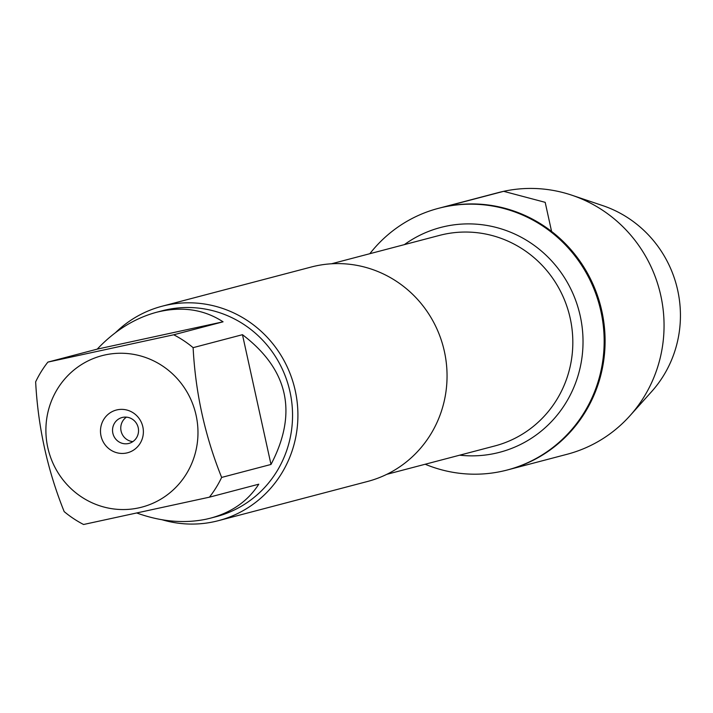 <?xml version="1.0" encoding="UTF-8"?>
<svg xmlns="http://www.w3.org/2000/svg" width="713" height="713" viewBox="0 0 713 713"><rect width="100%" height="100%" fill="white"/><g stroke="black" fill="none" stroke-linecap="round" stroke-linejoin="round"><path stroke-width="1.07" d="M369.851 253.694A135.283 131.085 75.3 0 1 438.415 208.348A135.283 131.085 75.3 0 1 443.762 207.064A135.283 131.085 75.3 0 1 600.284 308.613A135.283 131.085 75.3 0 1 507.193 470.019A135.283 131.085 75.3 0 1 425.189 464.243M444.68 206.823A135.283 131.085 -104.7 0 0 439.342 208.107A135.283 131.085 75.3 0 1 600.515 305.619A135.283 131.085 75.3 0 1 508.119 469.778A135.283 131.085 -104.7 0 0 601.202 308.364A135.283 131.085 -104.7 0 0 444.68 206.823L503.654 191.325L545.187 202.332L551.586 231.449M218.445 520.659L367.587 481.462A110.854 107.422 -104.7 0 0 443.869 349.192A110.854 107.422 -104.7 0 0 315.601 265.976A110.854 107.422 -104.7 0 0 311.224 267.027L162.092 306.225A110.854 107.422 75.3 0 1 166.468 305.173A110.854 107.422 75.3 0 1 294.727 388.389A110.854 107.422 75.3 0 1 218.445 520.659A110.854 107.422 75.3 0 1 162.216 519.795M115.658 332.516A110.854 107.422 75.3 0 1 162.092 306.225M126.433 417.141A13.387 12.977 -104.7 0 0 132.868 441.605M122.654 417.381A13.387 12.977 -104.7 0 0 112.984 433.754A13.387 12.977 -104.7 0 0 128.937 443.406A13.387 12.977 -104.7 0 0 138.153 427.435A13.387 12.977 -104.7 0 0 122.654 417.381M117.19 409.832A22.094 21.408 75.3 0 1 142.422 438.254A22.094 21.408 75.3 0 1 106.184 446.124A22.094 21.408 75.3 0 1 117.19 409.832M138.75 507.879A78.305 75.881 -104.7 0 0 186.36 390.911A78.305 75.881 -104.7 0 0 62.503 381.705A78.305 75.881 -104.7 0 0 57.512 471.89A78.305 75.881 -104.7 0 0 138.75 507.879M270.993 464.457C297.936 412.952 288.426 369.699 242.465 334.691L270.993 464.457L221.645 477.425C204.979 435.991 195.46 392.729 193.116 347.659A106.424 103.127 -104.7 0 0 173.714 334.78L47.878 362.106A106.424 103.127 -104.7 0 0 35.65 381.847C37.994 426.918 47.513 470.179 64.179 511.613A106.424 103.127 -104.7 0 0 83.581 524.492L209.417 497.175A106.424 103.127 -104.7 0 0 221.645 477.425M242.465 334.691L193.116 347.659M223.062 321.813C203.704 309.228 181.512 306.055 156.486 312.285C134.57 318.265 114.82 330.547 97.226 349.129L223.062 321.813L173.714 334.78M97.226 349.129L47.878 362.106M137.11 513.119C161.165 521.729 184.266 523.734 206.413 519.144L210.585 518.137C231.939 512.308 247.999 500.998 258.766 484.198L209.417 497.175M156.486 312.285L162.154 310.797A106.424 103.127 75.3 0 1 166.361 309.79A106.424 103.127 75.3 0 1 289.496 389.672A106.424 103.127 75.3 0 1 216.262 516.649L210.585 518.137M438.415 208.348L498.316 192.608A135.283 131.085 75.3 0 1 571.897 195.219A135.283 131.085 75.3 0 1 629.882 415.822A135.283 131.085 75.3 0 1 567.093 454.279L507.193 470.019M571.897 195.219L602.726 205.611A114.062 110.533 75.3 0 1 651.611 391.615L629.882 415.822M386.758 474.341L494.795 445.955A108.848 105.479 -104.7 0 0 569.696 316.073A108.848 105.479 -104.7 0 0 443.753 234.372A108.848 105.479 -104.7 0 0 439.458 235.406L331.42 263.801M404.36 244.63A116.21 112.609 75.3 0 1 445.224 226.377A116.21 112.609 75.3 0 1 582.788 334.139A116.21 112.609 75.3 0 1 459.698 455.179"/></g></svg>
